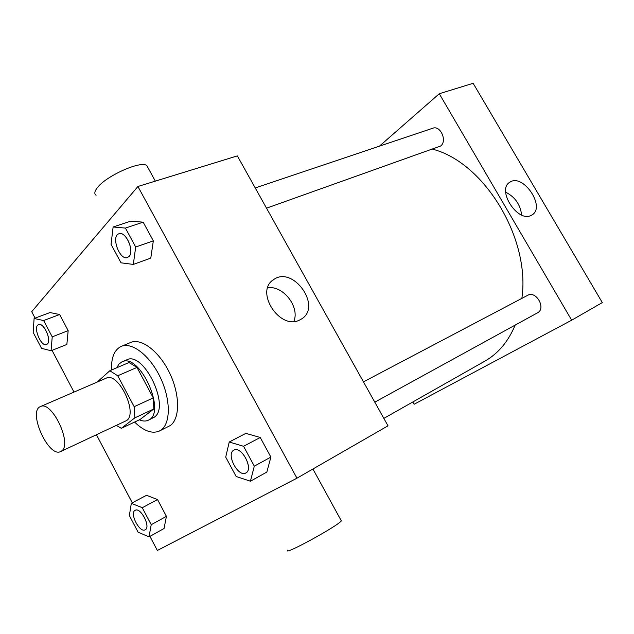 <?xml version="1.0" encoding="UTF-8"?>
<svg xmlns="http://www.w3.org/2000/svg" width="634" height="634" viewBox="0 0 634 634"><rect width="100%" height="100%" fill="white"/><g stroke="black" fill="none" stroke-linecap="round" stroke-linejoin="round"><path stroke-width="0.95" d="M61.696 450.901L60.69 451.535C48.612 458.263 27.428 411.141 40.481 406.568C51.639 400.149 72.553 443.76 61.696 450.901M40.481 406.568L106.203 378.181C118.201 371.476 138.315 413.106 126.634 420.548L60.69 451.535M109.825 370.739L129.051 362.513L136.999 367.419L153.277 397.89L134.17 406.687L117.726 375.78L109.825 370.739L97.208 382.064M153.277 397.89L153.848 408.954L140.051 419.494L121.332 428.315L116.442 425.469M121.332 428.315L134.852 417.846L134.17 406.687M153.848 408.954L134.852 417.846M139.361 419.827C142.698 421.285 145.646 421.436 148.205 420.263C167.241 413.328 139.765 352.227 121.95 361.863L118.915 364.098L116.759 367.775M121.95 361.863L126.657 359.858C143.561 350.523 170.823 407.123 154.228 417.22L148.205 420.263M136.999 367.419L117.726 375.78M111.513 370.018C111.132 357.592 114.374 349.706 121.245 346.378C131.935 341.671 149.949 355.563 160.307 377.444C170.784 399.254 170.839 423.306 161.06 430.026L159.324 431.065C152.081 434.044 143.831 431.049 134.59 422.07M121.245 346.378L130.612 342.495C141.398 337.748 159.419 351.498 169.722 373.22C180.135 394.887 180.072 418.836 170.205 425.588L159.324 431.065M51.077 350.753L66.863 344.46L68.163 330.639L59.628 314.519L50.007 312.554L34.101 318.482L33.158 332.382L41.543 348.343L51.077 350.753L52.226 336.852L43.627 320.542L34.101 318.482M133.322 264.418L150.789 258.109L153.333 240.865L143.165 222.162L130.747 221.155L113.114 226.988L111.061 244.328L121.023 262.817L133.322 264.418L135.684 247.03L125.429 228.082L113.114 226.988M149.925 536.372L157.343 550.471L296.958 478.187L137.911 186.491L31.7 311.706L35.076 318.125M52.043 350.364L73.996 392.089M96.479 434.805L132.268 502.81M148.998 536.879L164.063 528.494L166.417 516.345L157.541 499.568L146.533 495.305L131.333 503.301L129.352 515.545L138.077 532.156L148.998 536.879L151.217 524.69L142.27 507.715L131.333 503.301M250.422 481.222L266.843 472.076L270.892 457.082L260.233 437.484L245.849 433.371L229.239 442.001L225.712 457.114L236.149 476.475L250.422 481.222L254.313 466.156L243.559 446.288L229.239 442.001M296.958 478.187L388 425.826L237.346 155.885L137.911 186.491M299.549 320.059C279.657 330.528 254.416 291.228 273.539 279.689C292.892 265.06 322.444 306.555 301.499 318.997L299.549 320.059M287.749 550.106C282.019 556.565 339.024 525.412 341.306 520.815L340.981 520.221M148.071 167.867L146.834 165.617C141.128 160.236 105.759 175.998 97.16 187.933C94.466 191.444 94.109 193.885 96.091 195.248M267.738 287.717C283.224 285.363 300.001 307.046 293.851 321.43M432.697 149.22C484.241 162.391 530.698 238.653 521.861 298.384M515.165 325.099C508.238 341.583 498.158 353.582 484.915 361.111L383.855 418.392M374.797 402.162L537.481 312.847C546.421 308.528 536.15 290.253 527.662 295.325L363.464 381.858M255.233 187.933L432.76 128.227C440.487 125.056 447.525 141.081 440.59 146.05L266.526 208.174M412.805 401.988L414.089 404.278L571.662 320.202L439.283 93.729L379.433 146.161M571.662 320.202L602.3 302.584L473.146 83.3L439.283 93.729M531.007 215.457C517.479 222.74 496.382 189.645 509.791 182.259C522.844 172.733 546.151 207.104 531.934 214.966L531.007 215.457M505.663 192.181C515.062 196.96 520.387 204.568 521.616 215.005M233.883 450.156L233.898 450.14C241.403 445.409 253.965 469.128 245.929 472.901L245.849 472.948C238.226 477.759 225.664 453.833 233.867 450.164C241.364 445.425 253.925 469.152 245.889 472.924L245.849 472.948M266.843 472.076L270.892 457.082L254.313 466.156M270.892 457.082L260.233 437.484L243.559 446.288M260.233 437.484L245.849 433.371M129.043 256.477L127.513 257.491C119.668 260.875 110.657 235.999 118.954 233.772L118.994 233.764C125.77 230.744 134.828 251.222 129.043 256.477M150.789 258.109L153.333 240.865L135.684 247.03M153.333 240.865L143.165 222.162L125.429 228.082M143.165 222.162L130.747 221.155M118.994 233.764L118.954 233.772C125.73 230.76 134.788 251.238 128.995 256.493L127.513 257.491M135.137 510.33L135.177 510.315C140.566 506.78 151.114 527.1 145.257 529.762L145.202 529.794C139.726 533.352 129.193 512.93 135.137 510.33C140.534 506.796 151.082 527.116 145.226 529.786L145.202 529.794M164.063 528.494L166.417 516.345L151.217 524.69M166.417 516.345L157.541 499.568L142.27 507.715M157.541 499.568L146.533 495.305M38.619 324.624L38.579 324.632C43.572 322.112 51.814 340.046 47.439 343.929L46.583 344.524C40.964 347.25 32.556 326.407 38.579 324.632L38.619 324.624C43.603 322.104 51.845 340.03 47.479 343.913L46.607 344.516M66.863 344.46L68.163 330.639L52.226 336.852M68.163 330.639L59.628 314.519L43.627 320.542M59.628 314.519L50.007 312.554M312.934 469.001L341.306 520.815M155.33 181.134L146.834 165.617M271.764 281.147L273.539 279.689M509.221 182.663L509.791 182.259"/></g></svg>
